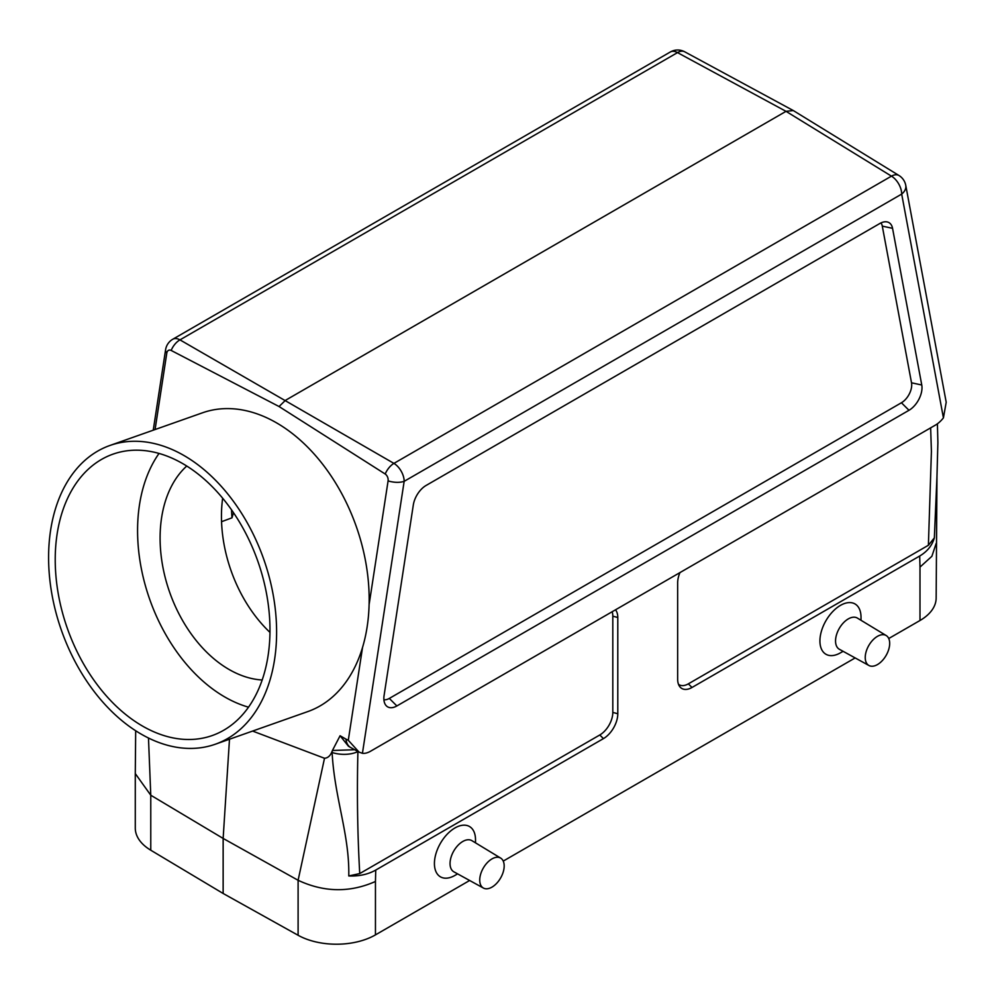 <?xml version="1.0" encoding="UTF-8"?>
<svg xmlns="http://www.w3.org/2000/svg" width="996" height="996" viewBox="0 0 996 996"><rect width="100%" height="100%" fill="white"/><g stroke="black" fill="none" stroke-linecap="round" stroke-linejoin="round"><path stroke-width="1.49" d="M868.923 665.49L839.391 649.28A18.003 10.396 -60 0 1 839.279 628.414A18.003 10.396 -60 0 1 857.394 618.093L886.203 635.548A17.293 9.985 -60 0 1 888.718 649.442A17.293 9.985 -60 0 1 877.451 664.581A17.293 9.985 -60 0 1 868.923 665.49A17.293 9.985 -60 0 1 868.811 645.47A17.293 9.985 -60 0 1 886.203 635.548M500.702 858.116L471.892 840.649A18.003 10.396 120 0 0 462.779 841.483A18.003 10.396 120 0 0 450.989 857.444A18.003 10.396 120 0 0 453.89 871.836L483.421 888.058A17.293 9.985 -60 0 1 483.309 868.039A17.293 9.985 -60 0 1 500.702 858.116A17.293 9.985 -60 0 1 503.217 872.01A17.293 9.985 -60 0 1 491.949 887.137A17.293 9.985 -60 0 1 483.421 888.058M345.973 739.144L348.289 740.289L359.095 752.142L350.642 747.498A22.323 12.886 120 0 1 350.505 747.411A22.323 12.886 120 0 1 345.973 739.144L340.084 735.745L348.438 746.216L350.505 747.411M943.424 417.872L901.691 194.083A14.728 9.972 -10.6 0 0 905.762 185.368L946.2 402.235L943.424 417.872A22.099 12.761 120 0 1 935.331 425.155L370.524 751.245A22.099 12.761 -60 0 1 362.432 753.312L359.095 752.142M252.598 731.064L324.509 758.267L298.103 880.277L223.141 838.433L229.491 739.219M148.479 738.011L150.769 795.219L150.769 850.211L223.141 893.474L298.103 935.269A55.178 31.86 0 0 0 375.455 934.883L469.639 880.489M223.141 893.474L223.141 838.433L150.769 795.219L135.282 773.593L135.68 730.753M354.7 749.727L332.427 750.486L331.656 752.366C330.037 756.064 327.659 758.018 324.509 758.267M298.103 935.269L298.103 880.277C324.074 892.404 349.857 892.802 375.455 881.472L375.455 934.883M612.129 611.756A18.414 10.632 -60 0 1 612.814 616.175L612.814 712.414A18.414 10.632 -60 0 1 599.791 734.973L359.743 873.567L348.774 875.957C359.095 876.356 368.084 874.401 375.741 870.068L375.455 881.472M348.774 875.957C349.596 834.424 334.482 797.833 332.116 752.515A33.229 19.185 -60 0 1 332.228 751.109M155.077 429.55L166.793 353.132A5.453 3.685 70.6 0 1 171.163 350.443L279.054 406.53L385.191 474.009A5.453 3.685 70.6 0 1 388.091 480.894L369.13 604.472M362.507 647.674L348.289 740.289M385.191 474.009A14.728 8.229 -59.9 0 1 393.918 463.389A14.728 8.503 60 0 1 404.164 481.329L362.432 753.312M279.054 406.53L285.404 400.367L786.018 111.34L793.277 110.544L898.99 175.508A14.728 8.478 121.6 0 0 891.457 176.143L786.018 111.34L677.504 52.614A14.728 8.528 -61.6 0 1 684.7 51.792A14.728 14.728 0 0 0 670.32 51.991A14.728 8.503 60 0 1 677.504 52.614L179.965 339.873L393.918 463.389L891.457 176.143A14.728 8.503 60 0 1 901.691 194.083L404.164 481.329A14.728 6.723 8.7 0 1 388.091 480.894M171.163 350.443A14.728 8.777 -60.2 0 1 179.965 339.873A14.728 8.503 -120 0 0 172.781 339.238A14.728 14.728 0 0 0 165.585 349.77A14.728 6.723 -171.3 0 0 166.793 353.132M332.427 750.486L340.084 735.745M503.241 861.092L855.141 657.933M888.743 638.523L919.993 620.496A55.178 31.86 0 0 0 936.153 597.961L936.975 476.312L934.36 537.865C932.119 545.522 927.226 551.572 919.694 556.017L919.993 567.085L931.87 556.303L936.153 543.48M679.957 572.588A20.294 11.715 120 0 0 677.654 582.946L677.654 679.197A20.294 11.715 120 0 0 679.583 686.393A20.294 11.715 120 0 0 691.996 687.477L919.694 556.017M615.478 609.826A20.294 11.715 -60 0 1 617.794 617.508L617.794 713.759A20.294 11.715 120 0 1 603.439 738.609L375.741 870.068M475.515 842.853L475.515 839.815A29.058 16.783 120 0 0 454.973 827.95A29.058 16.783 120 0 0 434.418 863.532A29.058 16.783 120 0 0 454.973 875.397L457.6 873.878M840.462 652.828L843.102 651.309L840.462 652.828A29.058 16.783 -60 0 1 819.92 640.963A29.058 16.783 -60 0 1 840.462 605.381A29.058 16.783 -60 0 1 861.017 617.246L861.017 620.284M934.36 537.865L928.397 545.26L688.348 683.841A18.414 10.632 -60 0 1 678.5 684.327M892.553 228.321L921.761 385.004A18.414 10.632 -60 0 1 908.987 410.29L396.869 705.952A18.414 10.632 120 0 1 385.601 704.956A18.414 10.632 120 0 1 384.095 695.432L413.303 505.022A18.414 10.632 -60 0 1 426.089 485.463L879.767 223.54A18.414 10.632 -60 0 1 886.291 221.797A18.414 10.632 -60 0 1 892.553 228.321L882.294 226.129A14.529 8.391 120 0 0 880.95 222.917M882.294 226.129L911.514 382.8A14.529 8.391 -60 0 1 901.43 402.758L389.324 698.42A14.529 8.391 -60 0 1 383.908 699.765M150.769 850.211A55.178 31.86 180 0 1 135.282 828.074L135.282 773.593M937.41 423.798L937.883 442.585L936.975 476.312M221.548 521.692L232.006 517.82L233.5 512.741M231.533 509.89A136.29 92.255 -109.4 0 0 232.006 517.82M248.539 707.185A149.188 100.982 70.6 0 1 224.81 696.988A149.188 100.982 70.6 0 1 159.011 453.466M262.209 679.994A117.877 79.792 70.6 0 1 229.043 669.461A117.877 79.792 70.6 0 1 163.481 570.11A117.877 79.792 70.6 0 1 186.725 466.066M142.478 726.047A149.188 100.982 70.6 0 1 56.361 580.407A149.188 100.982 70.6 0 1 112.959 454.164A149.188 100.982 70.6 0 1 257.839 561.246A149.188 100.982 70.6 0 1 212.26 735.534A149.188 100.982 70.6 0 1 142.478 726.047M141.245 734.152A158.401 107.219 70.6 0 1 49.8 579.51A158.401 107.219 70.6 0 1 109.896 445.486A158.401 107.219 70.6 0 1 263.716 559.167A158.401 107.219 70.6 0 1 215.323 744.224A158.401 107.219 70.6 0 1 141.245 734.152M109.896 445.486L202.462 412.817A158.401 107.219 70.6 0 1 356.282 526.51A158.401 107.219 70.6 0 1 307.876 711.555L215.323 744.224M222.643 498.224A117.877 79.792 -109.4 0 0 269.991 632.41M331.656 752.366L332.116 752.515A22.099 11.753 3.7 0 0 357.913 751.569C356.879 793.165 357.489 833.826 359.743 873.567M919.993 620.496L919.993 567.085M928.397 545.26L931.409 451.425L930.65 427.857M911.514 382.8L921.761 385.004M901.43 402.758L908.987 410.29M389.324 698.42L396.869 705.952M688.348 683.841L691.996 687.477M612.814 616.175L617.794 617.508M612.814 712.414L617.794 713.759M599.791 734.973L603.439 738.609M153.247 430.185L165.585 349.77M905.762 185.368A14.728 14.728 0 0 0 898.99 175.508M793.277 110.544L684.7 51.792M172.781 339.238L670.32 51.991"/></g></svg>

